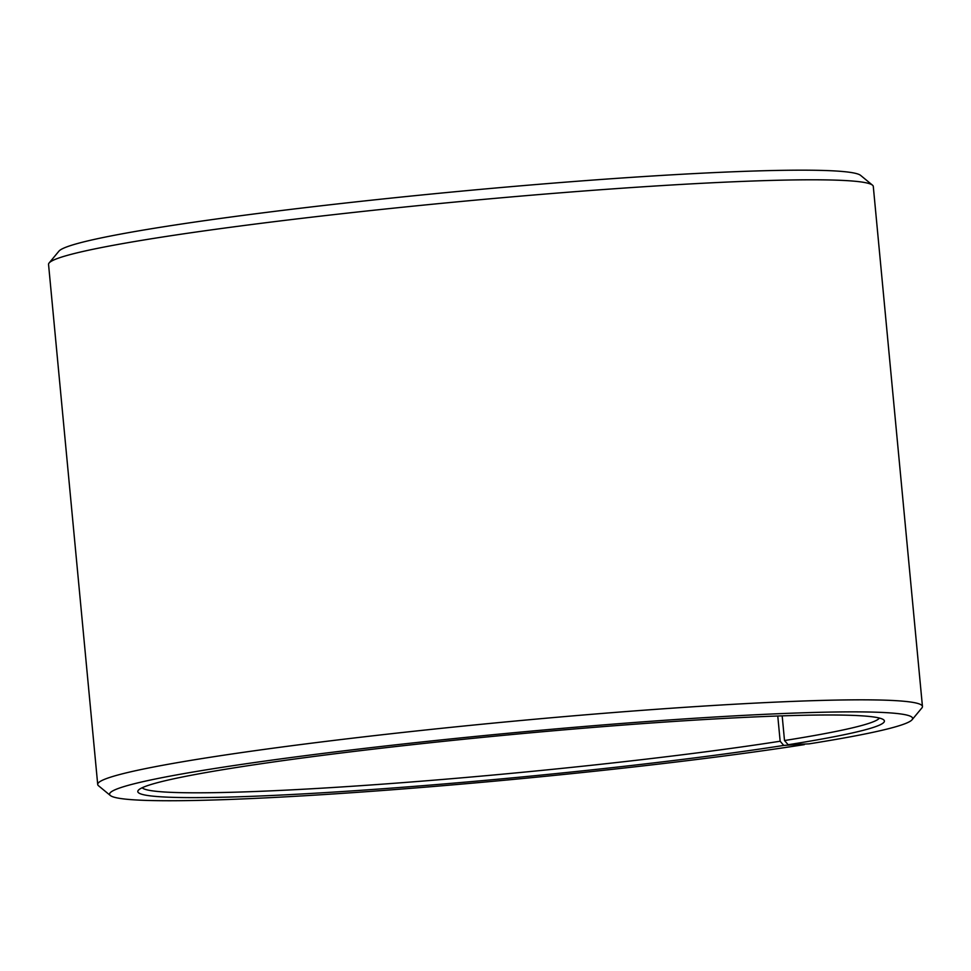 <?xml version="1.0" encoding="UTF-8"?>
<svg xmlns="http://www.w3.org/2000/svg" width="971" height="971" viewBox="0 0 971 971"><rect width="100%" height="100%" fill="white"/><g stroke="black" fill="none" stroke-linecap="round" stroke-linejoin="round"><path stroke-width="1.46" d="M804.692 744.041L783.731 745.437L780.15 741.225L777.771 716.015M780.15 741.225A370.606 21.338 -5.4 0 1 383.727 784.058A370.606 21.338 -5.4 0 1 142.179 787.748M879.386 718.067A370.606 21.338 -5.4 0 1 784.507 740.533L782.177 715.858M804.34 744.611A403.305 23.219 -5.4 0 1 375.522 791.025A403.305 23.219 -5.4 0 1 110.378 795.528L98.52 785.757A414.204 23.838 -5.4 0 1 97.707 784.447L48.55 264.428A414.204 23.838 -5.4 0 1 49.108 262.995L58.915 251.173A403.305 23.219 -5.4 0 1 457.717 191.493A403.305 23.219 -5.4 0 1 860.622 175.387L872.48 185.158A414.204 23.838 -5.4 0 1 873.293 186.468L922.45 706.487A414.204 23.838 -5.4 0 1 921.892 707.92L912.085 719.742A403.305 23.219 -5.4 0 1 809.086 743.859L788.136 744.733L784.507 740.533M49.108 262.995A414.204 23.838 -5.4 0 1 458.676 201.701A414.204 23.838 -5.4 0 1 872.48 185.158M97.707 784.447A414.204 23.838 -5.4 0 1 507.833 721.732A414.204 23.838 -5.4 0 1 922.45 706.487M110.378 795.528A403.305 23.219 -5.4 0 1 508.913 733.19A403.305 23.219 -5.4 0 1 912.085 719.742M783.731 745.437A374.964 21.58 -5.4 0 1 364.999 790.018A374.964 21.58 -5.4 0 1 138.307 790.297A374.964 21.58 -5.4 0 1 509.071 734.816A374.964 21.58 -5.4 0 1 883.671 719.839A374.964 21.58 -5.4 0 1 788.136 744.733"/></g></svg>
